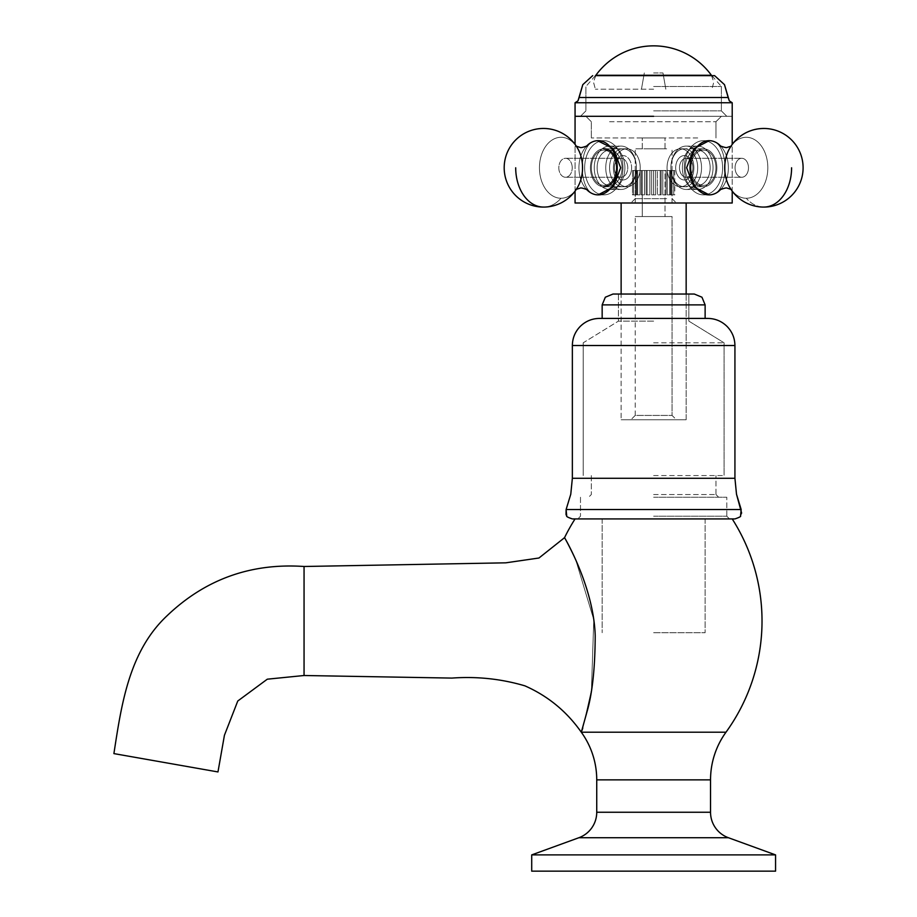 <?xml version="1.0" encoding="UTF-8"?>
<svg xmlns="http://www.w3.org/2000/svg" width="917" height="917" viewBox="0 0 917 917"><rect width="100%" height="100%" fill="white"/><g stroke="black" fill="none" stroke-linecap="round" stroke-linejoin="round"><path stroke-width="0.69" stroke-dasharray="4.58 3.44" d="M722.619 167.777A27.097 19.154 -90 0 0 703.454 140.679A27.097 19.154 -90 0 0 684.3 167.777A27.097 19.154 -90 0 0 703.454 194.874A27.097 19.154 -90 0 0 722.619 167.777A27.097 19.154 -90 0 1 703.454 194.874A27.097 19.154 -90 0 1 684.3 167.777A27.097 19.154 -90 0 1 703.454 140.679A27.097 19.154 -90 0 1 722.619 167.777A27.097 19.154 -90 0 1 703.454 194.874A27.097 19.154 -90 0 1 684.3 167.777A27.097 19.154 -90 0 1 703.454 140.679A27.097 19.154 -90 0 1 722.619 167.777A27.097 19.154 -90 0 0 703.454 140.679A27.097 19.154 -90 0 0 684.3 167.777A27.097 19.154 -90 0 0 703.454 194.874A27.097 19.154 -90 0 0 722.619 167.777M715.913 167.777A17.606 12.448 90 0 1 703.454 185.383A17.606 12.448 90 0 1 691.005 167.777A17.606 12.448 90 0 1 703.454 150.159A17.606 12.448 90 0 1 715.913 167.777A17.606 12.448 90 0 0 703.454 150.159A17.606 12.448 90 0 0 691.005 167.777A17.606 12.448 90 0 0 703.454 185.383A17.606 12.448 90 0 0 715.913 167.777A17.606 12.448 90 0 0 703.454 150.159A17.606 12.448 90 0 0 691.005 167.777A17.606 12.448 90 0 0 703.454 185.383A17.606 12.448 90 0 0 715.913 167.777A17.606 12.448 90 0 1 703.454 185.383A17.606 12.448 90 0 1 691.005 167.777A17.606 12.448 90 0 1 703.454 150.159A17.606 12.448 90 0 1 715.913 167.777M720.705 189.441A27.097 19.154 90 0 0 721.049 189.074A27.097 19.154 90 0 1 709.208 194.874A27.097 19.154 90 0 1 690.043 167.777A27.097 19.154 90 0 1 709.208 140.679A27.097 19.154 90 0 1 721.049 146.479A27.097 19.154 90 0 1 728.362 167.777A27.097 19.154 90 0 1 721.049 189.074A27.097 19.154 90 0 1 709.208 194.874A27.097 19.154 90 0 1 690.043 167.777A27.097 19.154 90 0 0 709.208 194.874A27.097 19.154 90 0 0 721.049 189.074A27.097 19.154 90 0 0 728.362 167.777A27.097 19.154 90 0 0 721.049 146.479A27.097 19.154 90 0 0 709.208 140.679A27.097 19.154 90 0 0 690.043 167.777A27.097 19.154 90 0 1 709.208 140.679A27.097 19.154 90 0 1 721.049 146.479A27.097 19.154 90 0 0 720.705 146.112M685.251 167.777A17.606 12.448 -90 0 0 697.711 185.383A17.606 12.448 -90 0 0 710.159 167.777A17.606 12.448 -90 0 0 697.711 150.159A17.606 12.448 -90 0 0 685.251 167.777A17.606 12.448 -90 0 1 697.711 150.159A17.606 12.448 -90 0 1 710.159 167.777A17.606 12.448 -90 0 1 697.711 185.383A17.606 12.448 -90 0 1 685.251 167.777A17.606 12.448 -90 0 1 697.711 150.159A17.606 12.448 -90 0 1 710.159 167.777A17.606 12.448 -90 0 1 697.711 185.383A17.606 12.448 -90 0 1 685.251 167.777A17.606 12.448 -90 0 0 697.711 185.383A17.606 12.448 -90 0 0 710.159 167.777A17.606 12.448 -90 0 0 697.711 150.159A17.606 12.448 -90 0 0 685.251 167.777M713.036 167.777A21.676 15.325 90 0 1 697.711 189.452A21.676 15.325 90 0 1 682.386 167.777A21.676 15.325 90 0 1 697.711 146.101A21.676 15.325 90 0 1 713.036 167.777A21.676 15.325 90 0 0 697.711 146.101A21.676 15.325 90 0 0 682.386 167.777A21.676 15.325 90 0 0 697.711 189.452A21.676 15.325 90 0 0 713.036 167.777A21.676 15.325 90 0 0 697.711 146.101A21.676 15.325 90 0 0 682.386 167.777A21.676 15.325 90 0 0 697.711 189.452A21.676 15.325 90 0 0 713.036 167.777A21.676 15.325 90 0 1 697.711 189.452A21.676 15.325 90 0 1 682.386 167.777A21.676 15.325 90 0 1 697.711 146.101A21.676 15.325 90 0 1 713.036 167.777M670.889 167.777L670.889 167.777A21.676 15.325 -90 0 0 686.214 189.452A21.676 15.325 -90 0 0 701.539 167.777A21.676 15.325 -90 0 0 686.214 146.101A21.676 15.325 -90 0 0 670.889 167.777L670.889 167.777A18.97 13.411 -90 0 0 684.3 186.747A18.97 13.411 -90 0 0 697.711 167.777A18.97 13.411 -90 0 0 684.3 148.806A18.97 13.411 -90 0 0 670.889 167.777L670.889 167.777A18.97 13.411 -90 0 1 684.3 148.806A18.97 13.411 -90 0 1 697.711 167.777A18.97 13.411 -90 0 1 684.3 186.747A18.97 13.411 -90 0 1 670.889 167.777L670.889 167.777A21.676 15.325 -90 0 1 686.214 146.101A21.676 15.325 -90 0 1 701.539 167.777A21.676 15.325 -90 0 1 686.214 189.452A21.676 15.325 -90 0 1 670.889 167.777L670.889 167.777A18.97 13.411 -90 0 1 684.3 148.806A18.97 13.411 -90 0 1 697.711 167.777A18.97 13.411 -90 0 1 684.3 186.747A18.97 13.411 -90 0 1 670.889 167.777L670.889 167.777A21.676 15.325 -90 0 1 686.214 146.101A21.676 15.325 -90 0 1 701.539 167.777A21.676 15.325 -90 0 1 686.214 189.452A21.676 15.325 -90 0 1 670.889 167.777L670.889 167.777A21.676 15.325 -90 0 0 686.214 189.452A21.676 15.325 -90 0 0 701.539 167.777A21.676 15.325 -90 0 0 686.214 146.101A21.676 15.325 -90 0 0 670.889 167.777L670.889 167.777A18.97 13.411 -90 0 0 684.3 186.747A18.97 13.411 -90 0 0 697.711 167.777A18.97 13.411 -90 0 0 684.3 148.806A18.97 13.411 -90 0 0 670.889 167.777L670.889 167.777M692.92 167.777L692.92 167.777A12.196 8.62 90 0 1 684.3 179.973A12.196 8.62 90 0 1 675.68 167.777A12.196 8.62 90 0 1 684.3 155.581A12.196 8.62 90 0 1 692.92 167.777L692.92 167.777A9.479 6.706 90 0 1 686.214 177.256A9.479 6.706 90 0 1 679.508 167.777A9.479 6.706 90 0 1 686.214 158.297A9.479 6.706 90 0 1 692.92 167.777L692.92 167.777A12.196 8.62 90 0 0 684.3 155.581A12.196 8.62 90 0 0 675.68 167.777A12.196 8.62 90 0 0 684.3 179.973A12.196 8.62 90 0 0 692.92 167.777L692.92 167.777A9.479 6.706 90 0 0 686.214 158.297A9.479 6.706 90 0 0 679.508 167.777A9.479 6.706 90 0 0 686.214 177.256A9.479 6.706 90 0 0 692.92 167.777L692.92 167.777A12.196 8.62 90 0 0 684.3 155.581A12.196 8.62 90 0 0 675.68 167.777A12.196 8.62 90 0 0 684.3 179.973A12.196 8.62 90 0 0 692.92 167.777L692.92 167.777A9.479 6.706 90 0 0 686.214 158.297A9.479 6.706 90 0 0 679.508 167.777A9.479 6.706 90 0 0 686.214 177.256A9.479 6.706 90 0 0 692.92 167.777L692.92 167.777A12.196 8.62 90 0 1 684.3 179.973A12.196 8.62 90 0 1 675.68 167.777A12.196 8.62 90 0 1 684.3 155.581A12.196 8.62 90 0 1 692.92 167.777L692.92 167.777A9.479 6.706 90 0 1 686.214 177.256A9.479 6.706 90 0 1 679.508 167.777A9.479 6.706 90 0 1 686.214 158.297A9.479 6.706 90 0 1 692.92 167.777L692.92 167.777M748.478 167.777A9.479 6.706 -90 0 0 741.773 158.297A9.479 6.706 -90 0 0 735.067 167.777A9.479 6.706 -90 0 0 741.773 177.256A9.479 6.706 -90 0 0 748.478 167.777A9.479 6.706 -90 0 1 741.773 177.256A9.479 6.706 -90 0 1 735.067 167.777A9.479 6.706 -90 0 1 741.773 158.297A9.479 6.706 -90 0 1 748.478 167.777A9.479 6.706 -90 0 1 741.773 177.256A9.479 6.706 -90 0 1 735.067 167.777A9.479 6.706 -90 0 1 741.773 158.297A9.479 6.706 -90 0 1 748.478 167.777A9.479 6.706 -90 0 0 741.773 158.297A9.479 6.706 -90 0 0 735.067 167.777A9.479 6.706 -90 0 0 741.773 177.256A9.479 6.706 -90 0 0 748.478 167.777M622.987 167.777A27.097 19.154 90 0 0 603.833 140.679A27.097 19.154 90 0 0 584.668 167.777A27.097 19.154 90 0 0 603.833 194.874A27.097 19.154 90 0 0 622.987 167.777A27.097 19.154 90 0 1 603.833 194.874A27.097 19.154 90 0 1 584.668 167.777A27.097 19.154 90 0 1 603.833 140.679A27.097 19.154 90 0 1 622.987 167.777A27.097 19.154 90 0 0 603.833 140.679A27.097 19.154 90 0 0 584.668 167.777A27.097 19.154 90 0 0 603.833 194.874A27.097 19.154 90 0 0 622.987 167.777A27.097 19.154 90 0 1 603.833 194.874A27.097 19.154 90 0 1 584.668 167.777A27.097 19.154 90 0 1 603.833 140.679A27.097 19.154 90 0 1 622.987 167.777M616.281 167.777A17.606 12.448 -90 0 1 603.833 185.383A17.606 12.448 -90 0 1 591.373 167.777A17.606 12.448 -90 0 1 603.833 150.159A17.606 12.448 -90 0 1 616.281 167.777A17.606 12.448 -90 0 0 603.833 150.159A17.606 12.448 -90 0 0 591.373 167.777A17.606 12.448 -90 0 0 603.833 185.383A17.606 12.448 -90 0 0 616.281 167.777A17.606 12.448 -90 0 1 603.833 185.383A17.606 12.448 -90 0 1 591.373 167.777A17.606 12.448 -90 0 1 603.833 150.159A17.606 12.448 -90 0 1 616.281 167.777A17.606 12.448 -90 0 0 603.833 150.159A17.606 12.448 -90 0 0 591.373 167.777A17.606 12.448 -90 0 0 603.833 185.383A17.606 12.448 -90 0 0 616.281 167.777M586.582 146.112A27.097 19.154 -90 0 0 586.238 146.479A27.097 19.154 -90 0 0 578.925 167.777A27.097 19.154 -90 0 1 586.238 146.479A27.097 19.154 -90 0 1 598.079 140.679A27.097 19.154 -90 0 1 617.244 167.777A27.097 19.154 -90 0 1 598.079 194.874A27.097 19.154 -90 0 1 586.238 189.074A27.097 19.154 -90 0 1 578.925 167.777A27.097 19.154 -90 0 0 586.238 189.074A27.097 19.154 -90 0 0 598.079 194.874A27.097 19.154 -90 0 0 617.244 167.777A27.097 19.154 -90 0 0 598.079 140.679A27.097 19.154 -90 0 0 586.238 146.479A27.097 19.154 -90 0 0 578.925 167.777A27.097 19.154 -90 0 1 586.238 146.479A27.097 19.154 -90 0 1 598.079 140.679A27.097 19.154 -90 0 1 617.244 167.777A27.097 19.154 -90 0 1 598.079 194.874A27.097 19.154 -90 0 1 586.238 189.074A27.097 19.154 -90 0 1 578.925 167.777A27.097 19.154 -90 0 0 586.238 189.074A27.097 19.154 -90 0 0 586.582 189.441M597.127 167.777A17.606 12.448 90 0 0 609.576 185.383A17.606 12.448 90 0 0 622.035 167.777A17.606 12.448 90 0 0 609.576 150.159A17.606 12.448 90 0 0 597.127 167.777A17.606 12.448 90 0 1 609.576 150.159A17.606 12.448 90 0 1 622.035 167.777A17.606 12.448 90 0 1 609.576 185.383A17.606 12.448 90 0 1 597.127 167.777A17.606 12.448 90 0 0 609.576 185.383A17.606 12.448 90 0 0 622.035 167.777A17.606 12.448 90 0 0 609.576 150.159A17.606 12.448 90 0 0 597.127 167.777A17.606 12.448 90 0 1 609.576 150.159A17.606 12.448 90 0 1 622.035 167.777A17.606 12.448 90 0 1 609.576 185.383A17.606 12.448 90 0 1 597.127 167.777M624.901 167.777A21.676 15.325 -90 0 1 609.576 189.452A21.676 15.325 -90 0 1 594.25 167.777A21.676 15.325 -90 0 1 609.576 146.101A21.676 15.325 -90 0 1 624.901 167.777A21.676 15.325 -90 0 0 609.576 146.101A21.676 15.325 -90 0 0 594.25 167.777A21.676 15.325 -90 0 0 609.576 189.452A21.676 15.325 -90 0 0 624.901 167.777A21.676 15.325 -90 0 1 609.576 189.452A21.676 15.325 -90 0 1 594.25 167.777A21.676 15.325 -90 0 1 609.576 146.101A21.676 15.325 -90 0 1 624.901 167.777A21.676 15.325 -90 0 0 609.576 146.101A21.676 15.325 -90 0 0 594.25 167.777A21.676 15.325 -90 0 0 609.576 189.452A21.676 15.325 -90 0 0 624.901 167.777M605.747 167.777A21.676 15.325 90 0 0 621.073 189.452A21.676 15.325 90 0 0 636.398 167.777L636.398 167.777A18.97 13.411 90 0 0 622.987 148.806A18.97 13.411 90 0 0 609.576 167.777A18.97 13.411 90 0 0 622.987 186.747A18.97 13.411 90 0 0 636.398 167.777L636.398 167.777A21.676 15.325 90 0 0 621.073 146.101A21.676 15.325 90 0 0 605.747 167.777A21.676 15.325 90 0 1 621.073 146.101A21.676 15.325 90 0 1 636.398 167.777L636.398 167.777A21.676 15.325 90 0 1 621.073 189.452A21.676 15.325 90 0 1 605.747 167.777A21.676 15.325 90 0 0 621.073 189.452A21.676 15.325 90 0 0 636.398 167.777L636.398 167.777A18.97 13.411 90 0 1 622.987 186.747A18.97 13.411 90 0 1 609.576 167.777A18.97 13.411 90 0 1 622.987 148.806A18.97 13.411 90 0 1 636.398 167.777L636.398 167.777A18.97 13.411 90 0 0 622.987 148.806A18.97 13.411 90 0 0 609.576 167.777A18.97 13.411 90 0 0 622.987 186.747A18.97 13.411 90 0 0 636.398 167.777L636.398 167.777A21.676 15.325 90 0 0 621.073 146.101A21.676 15.325 90 0 0 605.747 167.777A21.676 15.325 90 0 1 621.073 146.101A21.676 15.325 90 0 1 636.398 167.777L636.398 167.777A21.676 15.325 90 0 1 621.073 189.452A21.676 15.325 90 0 1 605.747 167.777M631.607 167.777A12.196 8.62 -90 0 1 622.987 179.973A12.196 8.62 -90 0 1 614.367 167.777L614.367 167.777A12.196 8.62 -90 0 1 622.987 155.581A12.196 8.62 -90 0 1 631.607 167.777A12.196 8.62 -90 0 0 622.987 155.581A12.196 8.62 -90 0 0 614.367 167.777L614.367 167.777A9.479 6.706 -90 0 1 621.073 158.297A9.479 6.706 -90 0 1 627.778 167.777A9.479 6.706 -90 0 1 621.073 177.256A9.479 6.706 -90 0 1 614.367 167.777L614.367 167.777A12.196 8.62 -90 0 0 622.987 179.973A12.196 8.62 -90 0 0 631.607 167.777A12.196 8.62 -90 0 1 622.987 179.973A12.196 8.62 -90 0 1 614.367 167.777L614.367 167.777A9.479 6.706 -90 0 0 621.073 177.256A9.479 6.706 -90 0 0 627.778 167.777A9.479 6.706 -90 0 0 621.073 158.297A9.479 6.706 -90 0 0 614.367 167.777L614.367 167.777A12.196 8.62 -90 0 1 622.987 155.581A12.196 8.62 -90 0 1 631.607 167.777A12.196 8.62 -90 0 0 622.987 155.581A12.196 8.62 -90 0 0 614.367 167.777L614.367 167.777A9.479 6.706 -90 0 1 621.073 158.297A9.479 6.706 -90 0 1 627.778 167.777A9.479 6.706 -90 0 1 621.073 177.256A9.479 6.706 -90 0 1 614.367 167.777L614.367 167.777A12.196 8.62 -90 0 0 622.987 179.973A12.196 8.62 -90 0 0 631.607 167.777M572.219 167.777A9.479 6.706 90 0 0 565.514 158.297A9.479 6.706 90 0 0 558.808 167.777A9.479 6.706 90 0 0 565.514 177.256A9.479 6.706 90 0 0 572.219 167.777A9.479 6.706 90 0 1 565.514 177.256A9.479 6.706 90 0 1 558.808 167.777A9.479 6.706 90 0 1 565.514 158.297A9.479 6.706 90 0 1 572.219 167.777A9.479 6.706 90 0 0 565.514 158.297A9.479 6.706 90 0 0 558.808 167.777A9.479 6.706 90 0 0 565.514 177.256A9.479 6.706 90 0 0 572.219 167.777A9.479 6.706 90 0 1 565.514 177.256A9.479 6.706 90 0 1 558.808 167.777A9.479 6.706 90 0 1 565.514 158.297A9.479 6.706 90 0 1 572.219 167.777M653.638 89.201L595.385 89.201L653.638 89.201M653.638 72.947L662.968 72.947L653.638 72.947M653.638 75.653L595.385 75.653L653.638 75.653M577.458 101.42L575.062 102.75L575.062 203.001L732.213 203.001L575.062 203.001L732.213 203.001L732.213 116.299L575.062 116.299L732.213 116.299L575.062 116.299L732.213 116.299L575.062 116.299L732.213 116.299L732.213 102.75L575.108 102.738M653.638 110.877L721.381 110.877L653.638 110.877M653.638 86.496L721.381 86.496L653.638 86.496M653.638 116.299L726.803 116.299L653.638 116.299M686.157 203.001L621.13 203.001L686.157 203.001L621.13 203.001L686.157 203.001L686.157 419.757L621.13 419.757L686.157 419.757L621.13 419.757L621.13 203.001M635.217 203.001L672.069 203.001L635.217 203.001L635.607 170.482L633.544 170.482L670.74 170.482L632.512 170.482L635.321 170.482L635.321 194.874L632.512 194.874L635.321 194.874L635.321 170.482L635.607 194.874L633.544 194.874L636.834 194.874L635.607 194.874L636.834 194.874L636.834 170.482L636.834 194.874L633.544 194.874L635.607 194.874L635.607 170.482L633.544 170.482L633.544 194.874L636.834 194.874L635.607 194.874L636.834 194.874L636.834 170.482L637.659 170.482L637.659 194.874L636.547 194.874L639.986 194.874L637.659 194.874L639.986 194.874L639.986 170.482L639.986 194.874L636.547 194.874L637.659 194.874L637.659 170.482L633.544 170.482L633.544 194.874L635.607 194.874L635.607 170.482L632.512 170.482L632.512 194.874L635.321 194.874L635.217 203.001L672.069 203.001L671.668 170.482L673.743 170.482L670.453 170.482L674.774 170.482L671.966 170.482L671.966 194.874L674.774 194.874L671.966 194.874L672.069 203.001L635.217 203.001M676.402 419.757L630.885 419.757L676.402 419.757L630.885 419.757L676.402 419.757L672.069 415.424L635.217 415.424L630.885 419.757L635.217 415.424L672.069 415.424L672.069 216.55L635.217 216.55L672.069 216.55L635.217 216.55L672.069 216.55L672.069 415.424L676.402 419.757M635.217 415.424L635.217 216.55L635.217 415.424L672.069 415.424L635.217 415.424M642.267 216.55L665.02 216.55L642.267 216.55L665.02 216.55L642.267 216.55L642.267 170.482L665.02 170.482L642.267 170.482L665.02 170.482L665.02 216.55L665.02 170.482L642.267 170.482L642.267 216.55M669.616 194.874L667.301 194.874L670.74 194.874L669.616 194.874L669.616 170.482L669.616 194.874L667.301 194.874L670.74 194.874L667.301 194.874L667.301 170.482L667.301 194.874L669.616 194.874L667.301 194.874L667.301 170.482L666.006 170.482L666.006 194.874L662.819 194.874L666.063 194.874L666.063 170.482L666.063 194.874L662.819 194.874L666.063 194.874L662.819 194.874L662.819 170.482L662.819 194.874L666.063 194.874L662.819 194.874L662.819 170.482L661.18 170.482L661.18 194.874L657.432 194.874L661.18 194.874L661.18 170.482L660.171 170.482L660.171 194.874L657.432 194.874L661.18 194.874L657.432 194.874L657.432 170.482L657.432 194.874L661.18 194.874L657.432 194.874L657.432 170.482L655.609 170.482L655.609 194.874L651.666 194.874L655.609 194.874L655.609 170.482L653.638 170.482L653.638 194.874L651.666 194.874L655.609 194.874L651.666 194.874L651.666 170.482L651.666 194.874L655.609 194.874L651.666 194.874L651.666 170.482L649.855 170.482L649.855 194.874L646.107 194.874L649.855 194.874L649.855 170.482L647.115 170.482L647.115 194.874L649.855 194.874L646.107 194.874L646.107 170.482L646.107 194.874L649.855 194.874L646.107 194.874L646.107 170.482L644.468 170.482L644.468 194.874L641.224 194.874L644.468 194.874L644.468 170.482L641.224 170.482L641.224 194.874L644.468 194.874L641.224 194.874L641.281 170.482L641.281 194.874L644.468 194.874L641.224 194.874L644.468 194.874L641.281 194.874L641.281 170.482L636.547 170.482L636.547 194.874L639.986 194.874L636.547 194.874L639.986 194.874L637.659 194.874L637.659 170.482L636.547 170.482L636.547 194.874L636.547 170.482L637.659 170.482L637.659 194.874L636.547 194.874L636.547 170.482L641.281 170.482L641.224 194.874L641.224 170.482L641.281 194.874L641.224 170.482L647.115 170.482L647.115 194.874L647.115 170.482L646.107 170.482L646.107 194.874L647.115 194.874L647.115 170.482L653.638 170.482L653.638 194.874L653.638 170.482L651.666 170.482L651.666 194.874L653.638 194.874L653.638 170.482L660.171 170.482L660.171 194.874L660.171 170.482L657.432 170.482L657.432 194.874L660.171 194.874L660.171 170.482L666.063 170.482L666.063 194.874L666.063 170.482L662.819 170.482L662.819 194.874L666.063 194.874L666.006 170.482L670.74 170.482L670.74 194.874L669.616 194.874L669.616 170.482L670.74 170.482L670.74 194.874L670.74 170.482L667.301 170.482L667.301 194.874L670.74 194.874L670.74 170.482L669.616 170.482L670.453 170.482L670.453 194.874L671.668 194.874L670.453 194.874L670.453 170.482L669.616 170.482L669.616 194.874M671.668 194.874L671.668 170.482L671.668 194.874L673.743 194.874L670.453 194.874L673.743 194.874L670.453 194.874L671.668 194.874L670.453 194.874L670.453 170.482L673.743 170.482L673.743 194.874L671.668 194.874L671.668 170.482L673.743 170.482L673.743 194.874L673.743 170.482L670.453 170.482L670.453 194.874L673.743 194.874L673.743 170.482L671.668 170.482L671.668 194.874M674.774 170.482L674.774 194.874L671.966 194.874L671.955 170.482L674.774 170.482L671.955 170.482L671.966 194.874L674.774 194.874L674.774 170.482M636.398 167.777L636.398 167.777A18.97 13.411 90 0 1 622.987 186.747A18.97 13.411 90 0 1 609.576 167.777A18.97 13.411 90 0 1 622.987 148.806A18.97 13.411 90 0 1 636.398 167.777L636.398 167.777M614.367 167.777L614.367 167.777A9.479 6.706 -90 0 0 621.073 177.256A9.479 6.706 -90 0 0 627.778 167.777A9.479 6.706 -90 0 0 621.073 158.297A9.479 6.706 -90 0 0 614.367 167.777L614.367 167.777M775.564 871.15L531.711 871.15L775.564 871.15L775.564 854.896L531.711 854.896L775.564 854.896L531.711 854.896L531.711 871.15L775.564 871.15M575.062 518.919L732.213 518.919L575.062 518.919A189.659 189.659 0 0 0 564.54 537.683C562.385 533.877 593.803 585.367 595.202 635.768C595.076 666.235 592.657 690.467 587.923 708.486L581.298 732.213A81.281 81.281 0 0 1 596.738 779.874L596.738 812.256L710.537 812.256L596.738 812.256A27.097 27.097 0 0 1 578.914 837.714L728.373 837.714L775.564 854.896M714.503 754.817A81.281 81.281 0 0 0 710.537 779.874L596.738 779.874M732.213 518.919A189.659 189.659 0 0 1 725.989 732.213L581.298 732.213C566.763 711.489 547.965 696.037 524.914 685.847C501.255 678.867 476.92 676.276 451.909 678.087L304.054 675.508L267.305 679.188L237.767 701.012L224.424 735.296L217.971 771.942L113.903 753.602M564.54 537.683L575.796 560.081L593.78 619.697L591.442 690.1L582.799 728.052L591.442 690.1L593.78 619.697L575.796 560.081L564.54 537.683L538.967 558.006L505.783 562.832L304.054 566.488L304.054 675.508L304.054 566.488M572.357 518.919L734.93 518.919M653.638 632.719L705.127 632.719L653.638 632.719M686.157 294.036L686.157 419.757L621.13 419.757L621.13 294.036M633.544 170.482L636.834 170.482L636.834 194.874L633.544 194.874L633.544 170.482L635.607 170.482L635.607 194.874L633.544 194.874L633.544 170.482M632.512 170.482L635.321 170.482L635.321 194.874L632.512 194.874L632.512 170.482M666.006 170.482L666.006 194.874L666.006 170.482M661.18 170.482L661.18 194.874L661.18 170.482M655.609 170.482L655.609 194.874L655.609 170.482M649.855 170.482L649.855 194.874L649.855 170.482M644.468 170.482L644.468 194.874L644.468 170.482M639.986 170.482L639.986 194.874L639.986 170.482M711.409 75.263A71.434 71.434 0 0 0 595.878 75.263L711.409 75.263L595.878 75.263L711.409 75.263L713.781 82.152L711.89 89.201L713.781 82.152L711.661 75.618M728.362 167.777A27.097 19.154 90 0 0 721.049 146.479A27.097 19.154 90 0 1 728.362 167.777A27.097 19.154 90 0 1 721.049 189.074A27.097 19.154 90 0 0 728.362 167.777M653.638 342.809L724.086 342.809L653.638 342.809M653.638 475.568L724.086 475.568L653.638 475.568M653.638 321.133L618.413 321.133L653.638 321.133M653.638 494.538L715.959 494.538L653.638 494.538M653.638 497.243L726.803 497.243L653.638 497.243M653.638 516.214L726.803 516.214L653.638 516.214M707.832 318.417L599.454 318.417M694.284 294.036L613.003 294.036M605.747 116.299L721.381 116.299L605.747 116.299M709.208 140.679L703.454 140.679A27.097 19.154 90 0 0 684.3 167.777A27.097 19.154 90 0 0 703.454 194.874A27.097 19.154 90 0 0 722.619 167.777A27.097 19.154 90 0 0 703.454 140.679L709.208 140.679C730.241 139.063 730.241 196.467 709.208 194.874C730.276 196.398 730.207 139.029 709.196 140.679L693.974 148.623L686.638 167.765L693.974 186.93L709.208 194.874L693.951 186.908L686.638 167.765L693.951 148.646L709.15 140.679L693.94 148.657L686.638 167.811L693.986 186.942L709.208 194.874C730.264 196.398 730.207 139.04 709.208 140.679L709.196 140.679C730.241 139.063 730.241 196.467 709.208 194.874L703.454 194.874A27.097 19.154 90 0 0 722.619 167.777A27.097 19.154 90 0 0 703.454 140.679L709.208 140.679L703.454 140.679A27.097 19.154 90 0 0 684.3 167.777A27.097 19.154 90 0 0 703.454 194.874L709.208 194.874L703.454 194.874A27.097 19.154 90 0 1 684.3 167.777A27.097 19.154 90 0 1 703.454 140.679A27.097 19.154 90 0 1 722.619 167.777A27.097 19.154 90 0 1 703.454 194.874L709.208 194.874L703.454 194.874A27.097 19.154 90 0 1 684.3 167.777A27.097 19.154 90 0 1 703.454 140.679L709.208 140.679L703.454 140.679A27.097 19.154 90 0 1 722.619 167.777A27.097 19.154 90 0 1 703.454 194.874L709.208 194.874M598.079 194.874L613.347 186.896L620.649 167.731L613.29 148.6L598.079 140.679C577.045 139.063 577.045 196.467 598.079 194.874C577.011 196.398 577.08 139.029 598.079 140.679L613.313 148.623L620.649 167.765L613.313 186.93L598.079 194.874C577.022 196.398 577.068 139.052 598.079 140.679L598.079 140.679C577.045 139.063 577.045 196.467 598.079 194.874L613.347 186.885L620.649 167.719L613.29 148.6L598.079 140.679L603.833 140.679A27.097 19.154 -90 0 1 622.987 167.777A27.097 19.154 -90 0 1 603.833 194.874L598.079 194.874L603.833 194.874A27.097 19.154 -90 0 1 584.668 167.777A27.097 19.154 -90 0 1 603.833 140.679A27.097 19.154 -90 0 0 584.668 167.777A27.097 19.154 -90 0 0 603.833 194.874L598.079 194.874L603.833 194.874A27.097 19.154 -90 0 0 622.987 167.777A27.097 19.154 -90 0 0 603.833 140.679L598.079 140.679L603.833 140.679A27.097 19.154 -90 0 0 584.668 167.777A27.097 19.154 -90 0 0 603.833 194.874L598.079 194.874L603.833 194.874A27.097 19.154 -90 0 0 622.987 167.777A27.097 19.154 -90 0 0 603.833 140.679A27.097 19.154 -90 0 1 622.987 167.777A27.097 19.154 -90 0 1 603.833 194.874L598.079 194.874L603.833 194.874A27.097 19.154 -90 0 1 584.668 167.777A27.097 19.154 -90 0 1 603.833 140.679L598.136 140.679M703.454 186.747A18.97 13.411 -90 0 1 690.043 167.777A18.97 13.411 -90 0 1 703.454 148.806A18.97 13.411 -90 0 1 716.865 167.777A18.97 13.411 -90 0 1 703.454 186.747L680.46 186.747A18.97 13.411 90 0 0 693.871 167.777A18.97 13.411 90 0 0 680.46 148.806A18.97 13.411 90 0 0 667.049 167.777A18.97 13.411 90 0 0 680.46 186.747A18.97 13.411 90 0 1 667.049 167.777A18.97 13.411 90 0 1 680.46 148.806A18.97 13.411 90 0 1 693.871 167.777A18.97 13.411 90 0 1 680.46 186.747A18.97 13.411 90 0 1 667.049 167.777A18.97 13.411 90 0 1 680.46 148.806A18.97 13.411 90 0 1 693.871 167.777A18.97 13.411 90 0 1 680.46 186.747A18.97 13.411 90 0 0 693.871 167.777A18.97 13.411 90 0 0 680.46 148.806A18.97 13.411 90 0 0 667.049 167.777A18.97 13.411 90 0 0 680.46 186.747L703.454 186.747A18.97 13.411 -90 0 0 716.865 167.777A18.97 13.411 -90 0 0 703.454 148.806L680.46 148.806L703.454 148.806A18.97 13.411 -90 0 0 690.043 167.777A18.97 13.411 -90 0 0 703.454 186.747A18.97 13.411 -90 0 0 716.865 167.777A18.97 13.411 -90 0 0 703.454 148.806A18.97 13.411 -90 0 0 690.043 167.777A18.97 13.411 -90 0 0 703.454 186.747L680.46 186.747L703.454 186.747A18.97 13.411 -90 0 1 690.043 167.777A18.97 13.411 -90 0 1 703.454 148.806L680.46 148.806L703.454 148.806A18.97 13.411 -90 0 1 716.865 167.777A18.97 13.411 -90 0 1 703.454 186.747M669.731 203.001L630.885 203.001L669.731 203.001M666.67 198.668L635.217 198.668L666.67 198.668M666.67 148.806L635.217 148.806L666.67 148.806M645.591 148.806L665.02 148.806L645.591 148.806M661.684 137.974L642.267 137.974L661.684 137.974M697.711 137.974L591.327 137.974L697.711 137.974M609.576 121.72L715.959 121.72L609.576 121.72M603.833 186.747A18.97 13.411 90 0 1 590.422 167.777A18.97 13.411 90 0 1 603.833 148.806A18.97 13.411 90 0 1 617.244 167.777A18.97 13.411 90 0 1 603.833 186.747L626.815 186.747A18.97 13.411 -90 0 0 640.226 167.777A18.97 13.411 -90 0 0 626.815 148.806A18.97 13.411 -90 0 0 613.404 167.777A18.97 13.411 -90 0 0 626.815 186.747A18.97 13.411 -90 0 1 613.404 167.777A18.97 13.411 -90 0 1 626.815 148.806A18.97 13.411 -90 0 1 640.226 167.777A18.97 13.411 -90 0 1 626.815 186.747A18.97 13.411 -90 0 0 640.226 167.777A18.97 13.411 -90 0 0 626.815 148.806A18.97 13.411 -90 0 0 613.404 167.777A18.97 13.411 -90 0 0 626.815 186.747A18.97 13.411 -90 0 1 613.404 167.777A18.97 13.411 -90 0 1 626.815 148.806A18.97 13.411 -90 0 1 640.226 167.777A18.97 13.411 -90 0 1 626.815 186.747L603.833 186.747A18.97 13.411 90 0 0 617.244 167.777A18.97 13.411 90 0 0 603.833 148.806L626.815 148.806L603.833 148.806A18.97 13.411 90 0 0 590.422 167.777A18.97 13.411 90 0 0 603.833 186.747A18.97 13.411 90 0 1 590.422 167.777A18.97 13.411 90 0 1 603.833 148.806L626.815 148.806L603.833 148.806A18.97 13.411 90 0 0 590.422 167.777A18.97 13.411 90 0 0 603.833 186.747L626.815 186.747L603.833 186.747A18.97 13.411 90 0 0 617.244 167.777A18.97 13.411 90 0 0 603.833 148.806M653.638 518.919L729.508 518.919L653.638 518.919M653.638 318.417L705.127 318.417L653.638 318.417M618.413 294.036L618.413 321.133L618.413 294.036L688.862 294.036L688.862 321.133L724.086 342.809L724.086 475.568L724.086 342.809L688.862 321.133L688.862 294.036M746.278 137.298A30.479 21.55 90 0 1 767.827 167.777A30.479 21.55 90 0 1 746.278 198.255A30.479 21.55 90 0 1 728.751 185.509A30.479 21.55 90 0 1 724.728 167.777A30.479 21.55 90 0 1 728.751 150.033A30.479 21.55 90 0 1 746.278 137.298A30.479 21.55 90 0 0 728.751 150.033A30.479 21.55 90 0 0 724.728 167.777A30.479 21.55 90 0 0 728.751 185.509A30.479 21.55 90 0 0 746.278 198.255A30.479 21.55 90 0 0 767.827 167.777A30.479 21.55 90 0 0 746.278 137.298A30.479 21.55 90 0 0 728.751 150.033A30.479 21.55 90 0 1 746.278 137.298A30.479 21.55 90 0 1 767.827 167.777A30.479 21.55 90 0 0 746.278 137.298M791.589 167.777A39.282 27.785 -90 0 1 763.804 207.059A39.282 27.785 90 0 0 791.589 167.777A39.282 27.785 -90 0 1 763.804 207.059A39.282 27.785 -90 0 1 746.278 198.255A30.479 21.55 90 0 0 767.827 167.777A30.479 21.55 90 0 1 746.278 198.255A30.479 21.55 90 0 1 728.751 185.509A30.479 21.55 90 0 0 746.278 198.255A39.282 27.785 90 0 0 763.804 207.059A39.282 27.785 90 0 1 746.278 198.255A39.282 27.785 -90 0 0 763.804 207.059A39.282 39.282 0 0 0 803.097 167.777A39.282 39.282 0 0 0 763.804 128.483A39.282 39.282 0 0 1 803.097 167.777A39.282 39.282 0 0 1 763.804 207.059A39.282 39.282 0 0 0 803.097 167.777A39.282 39.282 0 0 0 763.804 128.483M586.238 146.479L586.685 146.032C582.776 147.442 580.576 147.901 580.094 147.408L575.773 146.032L578.535 150.033A30.479 21.55 -90 0 0 561.009 137.298A30.479 21.55 -90 0 1 578.535 150.033A30.479 21.55 -90 0 1 582.559 167.777A30.479 21.55 -90 0 1 578.535 185.509A30.479 21.55 -90 0 1 561.009 198.255A30.479 21.55 -90 0 1 539.448 167.777A30.479 21.55 -90 0 1 561.009 137.298A30.479 21.55 -90 0 0 539.448 167.777A30.479 21.55 -90 0 0 561.009 198.255A30.479 21.55 -90 0 0 578.535 185.509A30.479 21.55 -90 0 0 582.559 167.777A30.479 21.55 -90 0 0 578.535 150.033A30.479 21.55 -90 0 0 561.009 137.298A30.479 21.55 -90 0 1 578.535 150.033A30.479 21.55 -90 0 1 582.559 167.777A30.479 21.55 -90 0 1 578.535 185.509A30.479 21.55 -90 0 1 561.009 198.255A30.479 21.55 -90 0 1 539.448 167.777A30.479 21.55 -90 0 1 561.009 137.298A30.479 21.55 -90 0 0 539.448 167.777A30.479 21.55 -90 0 0 561.009 198.255A30.479 21.55 -90 0 0 578.535 185.509L575.773 189.521L578.535 185.509L575.773 189.521L580.094 188.145L575.773 189.521L578.535 185.509A39.282 39.282 0 0 1 543.483 207.059A39.282 27.785 -90 0 0 561.009 198.255A39.282 27.785 90 0 1 543.483 207.059A39.282 27.785 -90 0 0 561.009 198.255A39.282 27.785 90 0 1 543.483 207.059A39.282 39.282 0 0 0 578.535 185.509A39.282 39.282 0 0 1 543.483 207.059A39.282 27.785 -90 0 1 515.698 167.777A39.282 27.785 90 0 0 543.483 207.059A39.282 27.785 -90 0 1 515.698 167.777M579.131 97.5L728.155 97.5M728.373 837.714L578.914 837.714L728.373 837.714M581.298 732.213L725.989 732.213L581.298 732.213M596.738 812.256L710.537 812.256M741.177 509.543L566.11 509.543L653.638 509.543L566.11 509.543L570.775 494.217L572.357 478.284L734.93 478.284L653.638 478.284L734.93 478.284L734.93 345.514L572.357 345.514L734.93 345.514L572.357 345.514L572.357 478.284M705.127 318.417L705.127 304.88L602.16 304.88L705.127 304.88L602.16 304.88L602.16 318.417M721.049 189.074L720.602 189.521C724.51 188.111 726.7 187.653 727.192 188.145L731.514 189.521L728.751 185.509A30.479 21.55 90 0 1 724.728 167.777A30.479 21.55 90 0 1 728.751 150.033L731.514 146.032L728.751 150.033L731.514 146.032L727.192 147.408L730.815 146.445M721.049 146.479L720.602 146.032C724.51 147.442 726.7 147.901 727.192 147.408L731.514 146.032L728.751 150.033A39.282 39.282 0 0 1 732.213 144.416A39.282 39.282 0 0 0 728.751 150.033A39.282 39.282 0 0 1 732.213 144.416L732.213 191.137M763.804 207.059A39.282 39.282 0 0 1 728.751 185.509A39.282 39.282 0 0 0 763.804 207.059A39.282 39.282 0 0 1 728.751 185.509L731.514 189.521L727.192 188.145C726.7 187.653 724.51 188.111 720.602 189.521C724.51 188.111 726.7 187.653 727.192 188.145L730.815 189.108M703.454 185.383L697.711 185.383L703.454 185.383M697.711 189.452L686.214 189.452L697.711 189.452M697.711 146.101L686.214 146.101L697.711 146.101M686.214 158.297L741.773 158.297L686.214 158.297M686.214 177.256L741.773 177.256L686.214 177.256M703.454 150.159L697.711 150.159L703.454 150.159M586.238 189.074L586.685 189.521C582.776 188.111 580.576 187.653 580.094 188.145L576.472 189.108M576.472 146.445L580.094 147.408C580.576 147.901 582.776 147.442 586.685 146.032C582.776 147.442 580.576 147.901 580.094 147.408L575.773 146.032L578.535 150.033A39.282 39.282 0 0 0 504.19 167.777A39.282 39.282 0 0 0 543.483 207.059A39.282 39.282 0 0 1 504.19 167.777A39.282 39.282 0 0 1 543.483 128.483A39.282 39.282 0 0 0 504.19 167.777A39.282 39.282 0 0 0 543.483 207.059M603.833 185.383L609.576 185.383L603.833 185.383M609.576 189.452L621.073 189.452L609.576 189.452M609.576 146.101L621.073 146.101L609.576 146.101M621.073 158.297L565.514 158.297L621.073 158.297M621.073 177.256L565.514 177.256L621.073 177.256M603.833 150.159L609.576 150.159L603.833 150.159M595.878 75.263L593.505 82.152L595.385 89.201L593.505 82.152L595.626 75.618M644.319 72.947L641.453 89.201L644.319 72.947M662.968 72.947L665.834 89.201L662.968 72.947M586.685 189.521C582.776 188.111 580.576 187.653 580.094 188.145C580.576 187.653 582.776 188.111 586.685 189.521M578.535 150.033A39.282 39.282 0 0 0 543.483 128.483A39.282 39.282 0 0 1 578.535 150.033M575.234 102.704L575.991 102.417M732.053 102.704L731.296 102.417M729.829 101.42L729.29 100.824M585.906 110.877L580.484 116.299L585.906 110.877L585.906 86.496L585.906 110.877M721.381 110.877L726.803 116.299L721.381 110.877L721.381 86.496L721.381 110.877M595.385 75.653L585.906 86.496L595.385 75.653M711.89 75.653L721.381 86.496L711.89 75.653M720.602 146.032C724.51 147.442 726.7 147.901 727.192 147.408C726.7 147.901 724.51 147.442 720.602 146.032M602.16 518.919L602.16 632.719L602.16 518.919M705.127 518.919L705.127 632.719L705.127 518.919M583.201 342.809L583.201 475.568L583.201 342.809L618.413 321.133L583.201 342.809M591.327 475.568L591.327 494.538L588.611 497.243L591.327 494.538L591.327 475.568M580.484 497.243L580.484 516.214L577.779 518.919L580.484 516.214L580.484 497.243M740.558 515.904L741.28 514.494M741.291 514.46L741.635 513.096M605.335 297.211L602.16 304.88M726.803 516.214L729.508 518.919L726.803 516.214L726.803 497.243L726.803 516.214M715.959 494.538L718.664 497.243L715.959 494.538L715.959 475.568L715.959 494.538M672.069 198.668L676.402 203.001L672.069 198.668L672.069 148.806L672.069 198.668M635.217 198.668L630.885 203.001L635.217 198.668L635.217 148.806L635.217 198.668M642.267 148.806L642.267 137.974L642.267 148.806M665.02 148.806L665.02 137.974L665.02 148.806M715.959 121.72L715.959 137.974L715.959 121.72L721.381 116.299L715.959 121.72M591.327 121.72L585.906 116.299L591.327 121.72L591.327 137.974L591.327 121.72M575.062 191.137L575.062 144.416"/><path stroke-width="1.38" d="M595.878 75.263L711.409 75.263A71.434 71.434 0 0 0 595.878 75.263L595.603 75.653M595.385 75.653L714.607 75.653L595.385 75.653M577.997 100.824L575.062 102.75L732.213 102.75L729.29 100.824L728.155 97.5L579.131 97.5L577.997 100.824L582.799 84.651L592.68 75.653L582.799 84.651L579.131 97.5M653.638 116.299L575.062 116.299L653.638 116.299M586.582 189.441A27.097 19.154 -90 0 0 598.079 194.874A27.097 19.154 -90 0 0 617.244 167.777A27.097 19.154 -90 0 0 598.079 140.679A27.097 19.154 -90 0 0 586.582 146.112M710.537 812.256L710.537 779.874L710.537 812.256A27.097 27.097 0 0 0 715.443 827.799A27.097 27.097 0 0 1 710.537 812.256L596.738 812.256A27.097 27.097 0 0 1 578.914 837.714L531.711 854.896L775.564 854.896L775.564 871.15L531.711 871.15L531.711 854.896L578.914 837.714L728.373 837.714L775.564 854.896M715.443 827.799A27.097 27.097 0 0 0 728.373 837.714A27.097 27.097 0 0 1 715.443 827.799M732.213 518.919A189.659 189.659 0 0 1 725.989 732.213A81.281 81.281 0 0 0 710.537 779.874L596.738 779.874L596.738 812.256M582.799 728.052L581.951 730.471L582.799 728.052M714.503 754.817A81.281 81.281 0 0 1 725.989 732.213L581.298 732.213C566.763 711.489 547.965 696.037 524.914 685.847C501.255 678.867 476.92 676.276 451.909 678.087L304.054 675.508L304.054 566.488L505.783 562.832L538.967 558.006L564.54 537.683C562.385 533.877 593.803 585.367 595.202 635.768C595.076 666.235 592.657 690.467 587.923 708.486L581.298 732.213A81.281 81.281 0 0 1 596.738 779.874M113.903 753.602C121.434 704.772 128.907 651.632 166.894 615.915C205.087 579.349 250.811 562.866 304.054 566.488L304.054 675.508L267.305 679.188L237.767 701.012L224.424 735.296L217.971 771.942L113.903 753.602C121.434 704.772 128.907 651.632 166.894 615.915C205.087 579.349 250.811 562.866 304.054 566.488M621.13 294.036L621.13 203.001M686.157 294.036L686.157 203.001M720.705 146.112A27.097 19.154 90 0 0 709.208 140.679A27.097 19.154 90 0 0 690.043 167.777A27.097 19.154 90 0 0 709.208 194.874A27.097 19.154 90 0 0 720.705 189.441M575.062 518.919A189.659 189.659 90 0 0 564.54 537.683M734.93 518.919C739.274 517.452 741.154 516.454 740.558 515.904C741.154 516.454 739.274 517.452 734.93 518.919L572.357 518.919C568.013 517.452 566.133 516.454 566.717 515.904C566.133 516.454 568.013 517.452 572.357 518.919M599.454 318.417C592.015 318.531 585.631 321.179 580.289 326.36C575.108 331.69 572.472 338.075 572.357 345.514C572.472 338.075 575.108 331.69 580.289 326.36C585.631 321.179 592.015 318.531 599.454 318.417L707.832 318.417C715.271 318.531 721.656 321.179 726.986 326.36C732.167 331.69 734.815 338.075 734.93 345.514L734.93 478.284L572.357 478.284L570.775 494.217L566.11 509.543L741.177 509.543L736.5 494.217L734.93 478.284L736.5 494.217L741.635 513.096M694.284 294.036L701.952 297.211L705.127 304.88L602.16 304.88L605.335 297.211L613.003 294.036L694.284 294.036L701.952 297.211L705.127 304.88L705.127 318.417M688.862 294.036L618.413 294.036M597.54 140.691L613.313 148.623L620.649 167.765L613.313 186.93L598.079 194.874M732.213 191.137L732.213 203.001L575.062 203.001L575.062 191.137M709.208 194.874L693.94 186.885L686.638 167.719L693.997 148.6L709.208 140.679M603.833 148.806A18.97 13.411 90 0 1 617.244 167.777A18.97 13.411 90 0 1 603.833 186.747M582.559 167.777A30.479 21.55 -90 0 0 578.535 150.033A39.282 39.282 0 0 0 504.19 167.777A39.282 39.282 0 0 0 578.535 185.509A30.479 21.55 -90 0 0 582.559 167.777M515.698 167.777A39.282 27.785 90 0 0 543.483 207.059M763.804 128.483A39.282 39.282 0 0 0 732.213 144.416A39.282 39.282 0 0 1 763.804 128.483A39.282 39.282 0 0 0 728.751 150.033A30.479 21.55 90 0 0 724.728 167.777A30.479 21.55 90 0 0 728.751 185.509A39.282 39.282 0 0 0 803.097 167.777A39.282 39.282 0 0 0 732.213 144.416L732.213 102.75L729.29 100.824L724.487 84.651L714.607 75.653L724.487 84.651L728.155 97.5M791.589 167.777A39.282 27.785 90 0 1 763.804 207.059M572.357 478.284L572.357 345.514L734.93 345.514C734.815 338.075 732.167 331.69 726.986 326.36C721.656 321.179 715.271 318.531 707.832 318.417M575.062 102.75L575.062 144.416M586.238 189.074L586.685 189.521C582.776 188.111 580.576 187.653 580.094 188.145L575.773 189.521M586.238 146.479L586.685 146.032C582.776 147.442 580.576 147.901 580.094 147.408L575.773 146.032M721.049 189.074L720.602 189.521C724.51 188.111 726.7 187.653 727.192 188.145L731.514 189.521M721.049 146.479L720.602 146.032C724.51 147.442 726.7 147.901 727.192 147.408L731.514 146.032M566.603 515.721L566.236 515.056M566.018 514.517L566.11 509.543L566.717 515.904M740.558 515.904L741.177 509.543M602.16 304.88L602.16 318.417M605.335 297.211L613.003 294.036"/></g></svg>
